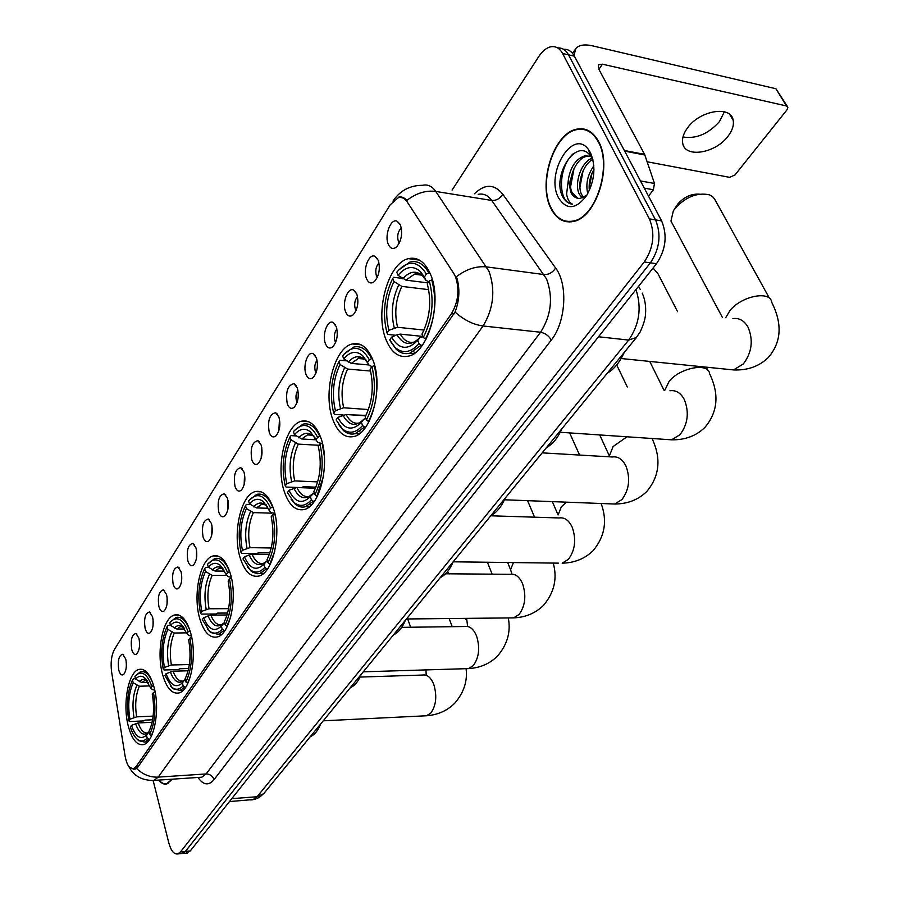 <?xml version="1.0" encoding="UTF-8"?>
<svg xmlns="http://www.w3.org/2000/svg" width="899" height="899" viewBox="0 0 899 899"><rect width="100%" height="100%" fill="white"/><g stroke="black" fill="none" stroke-linecap="round" stroke-linejoin="round"><path stroke-width="1.35" d="M230.234 573.281C225.964 560.279 220.277 554.503 213.175 555.93C200.174 558.661 192.588 595.183 199.814 618.804C203.949 632.267 209.737 638.335 217.153 636.986C230.054 634.593 237.943 596.947 230.234 573.281M372.815 359.825C367.657 347.385 360.802 342.092 352.273 343.957C334.068 347.733 322.64 393.515 332.855 419.642C337.867 432.7 344.856 438.33 353.858 436.521C371.815 433.251 383.817 385.929 372.815 359.825M320.786 437.712C315.942 425.013 309.503 419.53 301.468 421.238C285.298 424.62 275.409 466.839 284.455 492.09C289.152 505.35 295.726 511.16 304.165 509.508C320.168 506.575 330.506 462.974 320.786 437.712M273.465 508.553C268.913 495.686 262.868 490.034 255.316 491.596C240.853 494.63 232.223 533.792 240.291 558.223C244.697 571.607 250.855 577.551 258.777 576.068C273.105 573.405 282.095 533.006 273.465 508.553M190.577 632.638C186.565 619.568 181.227 613.691 174.552 614.983C162.82 617.456 156.089 651.663 162.595 674.531C166.484 688.027 171.9 694.174 178.867 692.972C190.532 690.792 197.499 655.562 190.577 632.638M154.077 687.274C150.313 674.171 145.29 668.215 139.019 669.395C128.366 671.62 122.365 703.805 128.254 725.942C131.895 739.439 136.985 745.653 143.537 744.574C154.122 742.596 160.325 709.491 154.077 687.274M430.284 273.802C424.789 261.699 417.518 256.653 408.461 258.654C387.862 262.913 374.501 312.897 386.121 339.912C391.447 352.7 398.898 358.105 408.472 356.128C428.744 352.487 442.825 300.76 430.284 273.802M366.511 278.679C362.645 269.958 368.77 253.316 374.827 256.26L378.198 260.216C380.446 268.543 379.209 275.645 374.456 281.511C371.175 284.084 368.523 283.14 366.511 278.679M378.996 263.002C375.917 266.362 375.052 270.678 376.423 275.959L377.265 277.454M345.564 311.773C341.912 303.188 347.621 287.174 353.431 289.961L356.802 294.007C358.959 302.21 357.78 309.132 353.251 314.762C350.071 317.235 347.508 316.234 345.564 311.773M357.544 296.625C354.757 299.951 354.015 304.098 355.307 309.076L356.071 310.515M325.404 343.62C321.943 335.17 327.292 319.752 332.855 322.381L336.226 326.528C338.294 334.597 337.159 341.339 332.832 346.756C329.764 349.138 327.292 348.093 325.404 343.62M336.911 329C334.406 332.27 333.765 336.26 334.979 340.946L335.675 342.317M305.986 374.287C302.693 365.96 307.716 351.104 313.043 353.599L316.414 357.824C318.392 365.769 317.313 372.355 313.178 377.558C310.211 379.85 307.818 378.76 305.986 374.287M317.055 360.184C314.807 363.41 314.257 367.23 315.403 371.647L316.021 372.939M287.275 403.853C285.399 391.84 287.624 385.12 293.973 383.682L297.322 387.975C299.221 395.807 298.187 402.235 294.243 407.247C291.366 409.461 289.051 408.326 287.275 403.853M297.929 390.256C295.928 393.414 295.468 397.077 296.535 401.235L297.086 402.426M269.239 432.363C267.419 420.642 269.531 414.079 275.588 412.686L278.926 417.046C280.746 424.766 279.758 431.037 275.971 435.869C273.195 438.004 270.947 436.835 269.239 432.363M279.499 419.271L278.814 430.857M251.821 459.872C250.068 448.421 252.08 442.027 257.867 440.667L261.171 445.095C262.913 452.691 261.969 458.827 258.35 463.491C255.653 465.547 253.484 464.345 251.821 459.872M261.721 447.286L261.171 458.276M235.01 486.438C233.313 475.245 235.235 468.997 240.763 467.682L244.045 472.166C245.708 479.661 244.809 485.651 241.325 490.146C238.718 492.135 236.617 490.899 235.01 486.438M244.573 474.357L244.146 484.73M218.76 512.104C217.131 501.17 218.951 495.057 224.233 493.776L227.492 498.316C229.099 505.699 228.222 511.565 224.885 515.914C222.356 517.835 220.311 516.565 218.76 512.104M228.009 500.529L227.683 510.261M203.05 536.917C201.477 526.218 203.219 520.251 208.276 519.004L211.49 523.589C213.041 530.871 212.209 536.613 208.995 540.816C206.545 542.67 204.556 541.367 203.05 536.917M212.007 525.848L211.771 534.927M187.857 560.92C186.34 550.446 188.003 544.603 192.847 543.401L196.027 548.019C197.51 555.211 196.712 560.841 193.622 564.898C191.24 566.685 189.318 565.359 187.857 560.92M196.533 550.379L196.375 558.762M173.159 584.159C171.687 573.899 173.271 568.179 177.912 566.999L181.059 571.674C182.486 578.765 181.71 584.271 178.744 588.204C176.44 589.935 174.575 588.587 173.159 584.159M181.576 574.146L181.474 581.788M158.909 606.656C157.494 596.599 159.011 591.003 163.461 589.856L166.573 594.565C167.944 601.555 167.203 606.96 164.337 610.769C162.101 612.444 160.292 611.073 158.909 606.656M167.09 597.206L167.045 604.049M145.121 628.457C143.75 618.602 145.2 613.118 149.47 611.994L152.538 616.736C153.864 623.636 153.145 628.94 150.38 632.626C148.211 634.245 146.458 632.851 145.121 628.457M153.066 619.591L153.055 625.558M131.748 649.584C130.422 639.919 131.816 634.548 135.918 633.458L138.929 638.223C140.21 645.033 139.525 650.235 136.862 653.809C134.749 655.382 133.041 653.966 131.748 649.584M139.48 641.369L139.502 646.325M118.769 670.07C117.499 660.596 118.825 655.326 122.77 654.258L125.748 659.057C126.984 665.777 126.31 670.879 123.747 674.351C121.691 675.868 120.039 674.441 118.769 670.07M126.321 662.619L126.343 666.339M388.289 244.27C384.21 235.414 390.762 218.075 397.088 221.199L400.448 225.065C402.808 233.526 401.493 240.82 396.515 246.944C393.11 249.607 390.368 248.72 388.289 244.27M401.325 228.054C397.92 231.436 396.931 235.931 398.381 241.528L399.302 243.067M453.838 273.588L455.456 276.645C459.726 289.433 458.4 301.749 451.5 313.594L136.232 766.42L133.434 768.712C129.557 769.139 126.77 764.903 125.085 755.992L111.633 672.092C110.442 662.799 111.386 655.247 114.465 649.438L390.233 204.747L398.358 197.668C401.786 196.859 404.73 198.263 407.191 201.893L453.838 273.588M598.509 141.413C593.014 131.512 585.766 127.433 576.742 129.175C553.593 133.131 537.591 183.576 550.918 208.366C556.301 218.884 563.763 223.255 573.304 221.48C596.015 218.086 612.826 166.09 598.509 141.413M586.878 129.917L585.507 129.95M456.771 277.813L457.366 279.656C459.951 290.489 459.187 301.277 455.051 312.032L137.738 767.274L134.445 769.6L129.074 766.858M181.362 853.589L185.374 851.443L650.404 262.845C659.742 248.765 661.45 234.448 655.528 219.895L568.505 54.828C565.808 49.928 562.223 47.647 557.74 47.984C562.223 47.647 565.808 49.928 568.505 54.828L655.528 219.895C661.45 234.448 659.742 248.765 650.404 262.845L185.374 851.443L181.362 853.589M582.9 129.366L584.305 129.119M398.56 197.162C401.516 196.409 404.269 197.51 406.831 200.443C416.17 193.184 425.8 190.172 435.734 191.431L489.045 271.397C495.563 290.321 493.573 308.514 483.078 325.977C473.2 324.64 463.862 319.988 455.051 312.032M158.808 780.096C161.359 783.377 164.034 784.67 166.854 783.973L172.372 779.186M153.156 780.579L168.821 842.947C171.012 850.814 173.979 854.477 177.755 853.926L180.485 851.904L644.268 261.957C653.595 247.832 655.304 233.47 649.393 218.884L562.583 53.479C559.605 48.108 555.638 45.894 550.671 46.815C546.345 47.861 542.389 51.074 538.827 56.468L452.073 190.094M568.359 221.457L569.606 221.963M186.217 853.129L190.24 850.982L656.506 263.722C665.867 249.686 667.575 235.414 661.63 220.896L574.394 56.165C571.697 51.288 568.112 49.007 563.628 49.333M569.685 221.48L570.955 221.873M551.154 208.029C556.481 218.446 563.864 222.772 573.304 221.008C595.79 217.648 612.421 166.203 598.262 141.772C592.823 131.973 585.642 127.939 576.709 129.658C553.795 133.558 537.962 183.497 551.154 208.029M587.777 193.656C585.519 184.138 587.541 174.867 593.846 165.832M589.339 190.566C588.598 183.216 590.137 176.159 593.958 169.405M582.069 198.038L579.035 193.633C574.281 183.25 581.057 162.168 591.98 158.235M583.451 197.499L581.372 194.027C576.967 184.183 582.518 164.596 592.868 159.359M592.227 158.707L590.531 155.932C576.956 136.828 552.896 173.664 561.774 194.836L562.313 196.004C564.774 200.882 568.123 203.579 572.36 204.107C569.415 202.646 567.494 199.308 566.595 194.083L568.471 179.013L570.719 192.229C573.034 196.667 576.203 198.724 580.203 198.376L586.384 195.465M568.471 179.013C570.741 166.394 576.248 158.651 584.991 155.774L590.913 156.471M591.688 156.853L592.284 157.213M578.046 198.353L572.011 192.442C566.696 181.115 575.63 157.64 587.339 156.212L589.845 156.066M590.474 152.729L588.384 149.425C572.73 127.669 545.109 173.619 558.493 197.724C566.505 210.299 575.899 209.568 586.665 195.532C594.778 180.643 596.048 166.371 590.474 152.729M588.126 130.467L586.766 130.4M572.36 204.107C558.144 203.691 557.313 167.866 573.214 153.774M570.629 186.464L574.056 168.461M579.911 187.385L583.08 170.81M589.148 188.228L592.014 173.215M724.38 111.779L719.503 121.511C708.356 133.951 696.186 139.109 682.982 136.974M728.01 136.221C732.314 130.569 734.045 125.298 733.202 120.387C731.37 105.205 699.894 110.217 687.578 127.838C683.51 133.389 681.891 138.502 682.712 143.199C684.746 158.359 715.458 153.493 728.01 136.221M648.527 196.139L653.382 189.745L644.28 188.138M573.955 55.39L575.888 48.389C579.102 44.939 584.642 44.096 592.52 45.849L775.927 88.743L787.31 106.34M647.168 161.775L729.64 177.339L735 174.945L786.985 109.835L787.872 107.251L786.49 105.97L602.431 64.189L598.352 64.829L598.588 68.762L644.617 154.381L654.483 183.463L653.382 189.745M159.067 780.074C161.539 783.13 164.124 784.321 166.832 783.636L172.091 779.197M674.025 209.804L677.913 203.882C684.15 196.937 691.275 193.69 699.31 194.15M769.499 298.344L714.536 198.937L712.48 196.533L709.468 194.836C697.377 192.285 685.937 196.769 675.138 208.276L673.351 210.86L670.946 221.008L673.149 225.132M395.796 335.26L387.784 334.45L387.053 333.079C382.3 314.313 384.176 296.108 392.694 278.454L393.953 281.567C386.446 297.311 384.772 313.549 388.907 330.293L397.572 327.281L424.036 330.057M428.699 289.647L401.831 286.388L393.953 281.567M398.021 275.296L396.751 272.183C407.73 259.744 417.608 260.35 426.384 274.004L424.395 276.993L420.372 271.543C413.068 265.171 405.618 266.419 398.021 275.296L405.921 280.14L427.98 282.882L411.877 280.881M428.744 281.735L425.991 280.376L424.395 276.993M607.218 373.254C614.141 369.186 619.793 362.263 624.198 352.487M416.99 273.487L416.181 274.453M416.518 273.532L415.844 274.352L415.192 273.869M413.585 351.689L415.091 352.801M390.571 341.496L396.189 349.295C400.347 353.138 404.932 354.431 409.955 353.161L421.193 345.216L419.046 343.632C410.742 352.768 402.786 354.049 395.155 347.486L396.189 349.295M422.26 345.317L421.193 345.216M392.694 278.454L393.695 277.297L402.168 278.353M426.384 274.004L428.823 272.903C423.732 263.89 417.428 260.26 409.933 262.002L398.336 270.307M428.823 272.903L429.958 273.049M422.912 336.428L400.302 334.125L396.976 334.731L391.616 337.147L389.739 339.934L395.155 347.486M391.616 337.147C398.931 349.486 407.629 350.565 417.72 340.361L419.046 343.632M388.907 330.293L387.053 333.079M417.72 340.361L420.249 337.226L423.069 336.833M432.397 279.915L429.284 280.926C434.442 300.502 432.453 319.336 423.317 337.44L425.474 339.024C435.105 320.066 437.195 300.333 431.734 279.825M425.474 339.024L426.104 339.08M423.317 337.44L421.979 334.158C429.98 318.044 431.745 301.3 427.283 283.904L429.284 280.926M343.227 415.001L334.473 414.394L333.709 413.192C329.45 394.919 331.18 377.67 338.912 361.454L340.036 364.511C333.237 378.985 331.686 394.369 335.394 410.663L343.665 407.775L368.444 409.551M370.579 371.04L347.576 369.051L340.036 364.511M343.721 358.836L342.586 355.779C352.52 344.722 361.42 346.048 369.309 359.724L367.511 362.421L362.657 355.667C356.352 350.419 350.048 351.475 343.721 358.836L351.284 363.387L368.961 364.96M371.928 366.534L369.197 365.387L367.511 362.421M546.48 447.601C552.773 444.095 557.919 437.791 561.931 428.688M365.96 415.372L351.745 414.889M359.578 431.644L360.802 432.599M338.53 424.328L343.384 430.486C347.048 433.689 351.003 434.745 355.251 433.655L364.612 427.07L362.567 425.564C355.656 433.161 348.902 434.228 342.294 428.789L343.384 430.486M365.657 427.137L364.612 427.07M338.912 361.454L339.923 360.263L346.463 360.847M369.309 359.724L371.613 358.69C366.814 349.306 360.859 345.441 353.757 347.07L343.766 354.375M371.613 358.69L372.4 358.768M365.713 415.855L346.115 414.506L337.822 417.394L336.125 419.923L342.294 428.789M337.822 417.394C344.418 429.711 352.262 431.363 361.387 422.361L362.567 425.564M335.394 410.663L333.709 413.192M361.387 422.361L363.971 419.125L365.792 418.586M374.647 365.545L371.905 366.545C376.512 385.57 374.681 403.381 366.421 419.968L368.478 421.474C377.187 404.112 379.108 385.457 374.22 365.511M368.478 421.474L369.051 421.507M366.421 419.968L365.23 416.754C372.467 401.977 374.085 386.132 370.107 369.242L371.905 366.545M677.588 311.695L658.023 273.813L653.067 268.048M315.897 487.179L303.379 486.662L301.525 487.663L286.039 487.044L285.241 485.977C281.409 468.199 283.016 451.815 290.051 436.835L291.074 439.847C284.871 453.22 283.443 467.828 286.781 483.673L294.681 480.898L317.707 481.886M319.123 445.297L298.299 444.117L291.074 439.847M294.434 434.678L301.682 438.97L315.987 439.813L310.56 432.003C305.121 427.643 299.738 428.531 294.434 434.678L293.4 431.666C302.435 421.822 310.503 423.721 317.617 437.363L319.808 436.386C315.279 426.71 309.661 422.642 302.963 424.171L294.142 430.79M321.37 443.432L317.74 442.42L315.987 439.813L317.617 437.363M491.023 515.475C496.776 512.441 501.485 506.676 505.148 498.181M310.312 504.182L311.29 505.002M291.062 499.181L295.22 504.103C298.457 506.811 301.873 507.688 305.491 506.733L313.346 501.226L311.391 499.81C305.581 506.159 299.817 507.058 294.097 502.496L295.22 504.103M314.369 501.271L313.346 501.226M290.051 436.835L291.074 435.622L296.131 435.925M315.437 488.258L296.895 487.505L288.972 490.292L287.433 492.596L294.097 502.496M288.972 490.292C294.939 502.519 302.053 504.642 310.324 496.653L311.391 499.81M286.781 483.673L285.241 485.977M310.324 496.653L314.245 492.809M322.381 443.095L319.954 444.061C324.089 462.569 322.404 479.448 314.897 494.72L316.853 496.147L323.415 476.492M324.37 456.366L322.157 443.083M314.897 494.72L313.83 491.573C320.392 477.953 321.898 462.929 318.313 446.511L319.954 444.061M269.925 552.806L258.654 552.627L256.889 553.57L241.82 553.346L241.022 552.413C237.55 535.096 239.033 519.498 245.483 505.62L246.405 508.576C240.73 520.971 239.404 534.883 242.427 550.3L249.989 547.637L271.251 547.997M271.925 513.172L253.349 512.61L246.405 508.576M249.472 503.856L248.551 500.889C256.788 492.079 264.137 494.45 270.577 508.014L269.093 510.25L263.295 501.586C258.586 497.922 253.979 498.675 249.472 503.856L256.44 507.913L268.205 508.283M274.802 513.385L270.891 512.542L269.093 510.25M440.195 577.675C445.477 575.068 449.792 569.775 453.163 561.808L558.358 563.145M247.573 567.19L252.338 572.045L257.429 573.697L260.047 573.36L266.677 568.741L264.812 567.381C259.89 572.742 254.945 573.495 249.978 569.64L251.124 571.157M267.677 568.752L266.677 568.741M245.483 505.62L246.506 504.384L250.383 504.519M270.577 508.014L272.667 507.092C268.408 497.192 263.115 492.944 256.799 494.36L248.843 500.529M269.397 554.368L251.99 554.11L244.416 556.784L243 558.897L249.978 569.64M244.416 556.784C249.821 568.898 256.305 571.404 263.845 564.302L264.812 567.381M242.427 550.3L241.022 552.413M263.845 564.302L267.306 560.504M274.869 513.655L272.7 514.588C276.42 532.568 274.858 548.626 268.014 562.752L269.88 564.111L274.779 551.143M275.6 517.296L274.791 513.655M268.014 562.752L267.037 559.661C273.038 547.053 274.431 532.781 271.206 516.813L272.7 514.588M227.649 613.039L217.648 613.107L215.962 613.995L201.309 614.107L200.488 613.275C197.342 596.419 198.735 581.529 204.657 568.629L205.5 571.517C200.275 583.058 199.039 596.329 201.781 611.342L209.04 608.769L228.616 608.657M226.986 575.45L212.164 575.349L205.5 571.517M227.593 572.573L229.593 571.685C225.582 561.617 220.603 557.234 214.647 558.549L207.467 564.291C215.03 556.369 221.738 559.133 227.593 572.573L226.233 574.618L220.21 565.269C216.12 562.156 212.153 562.796 208.31 567.19L215.007 571.034L224.671 571.112M231.29 577.315L228.065 576.652L226.233 574.618M393.447 634.896C398.302 632.649 402.28 627.772 405.393 620.276M220.615 567.718L221.3 568.213M207.557 629.255L210.602 632.491L218.378 634.357L224.02 630.457L222.233 629.165C218.03 633.705 213.76 634.346 209.445 631.064L210.602 632.491M224.986 630.446L224.02 630.457M204.657 568.629L205.669 567.381L208.613 567.404M227.087 614.995L210.86 615.118L203.59 617.692L202.297 619.625L209.445 631.064M203.59 617.692C208.534 629.671 214.456 632.48 221.356 626.142L222.233 629.165M201.781 611.342L200.488 613.275M208.31 567.19L207.467 564.291M221.356 626.142L224.447 622.468M231.481 578.147L229.515 579.012C232.886 596.509 231.436 611.803 225.166 624.917L226.953 626.21L230.74 616.793M225.166 624.917L224.278 621.883C229.773 610.185 231.065 596.576 228.155 581.057L229.515 579.012M188.655 668.508L179.924 668.755L178.305 669.586L164.045 669.98L163.225 669.249C160.359 652.831 161.651 638.593 167.113 626.547L167.888 629.39C163.079 640.167 161.921 652.854 164.416 667.463L171.383 664.99L189.363 664.518M186.61 632.851L174.316 633.031L167.888 629.39M188.161 631.795L190.082 630.952C186.295 620.76 181.609 616.264 176.002 617.467L169.709 622.558C176.665 615.422 182.812 618.501 188.161 631.795L186.913 633.671L180.778 623.771C177.215 621.108 173.788 621.659 170.484 625.401L176.923 629.053L184.846 628.952M191.42 636.02L188.768 635.481L186.913 633.671M350.295 687.713C354.779 685.78 358.454 681.273 361.331 674.205M170.63 686.128L173.237 688.803L180.047 690.41L184.868 687.094L183.16 685.847C179.542 689.735 175.844 690.263 172.069 687.454L173.237 688.803M185.812 687.061L184.868 687.094M167.113 626.547L168.124 625.299L170.45 625.277M188.116 670.778L173.058 671.205L166.068 673.688L164.877 675.475L172.069 687.454M166.068 673.688C170.585 685.51 176.013 688.578 182.362 682.892L183.16 685.847M164.416 667.463L163.225 669.249M170.484 625.401L169.709 622.558M182.362 682.892L185.048 679.475M191.701 637.324L189.914 638.099C192.982 655.124 191.622 669.733 185.857 681.948L187.565 683.184L190.543 676.082M185.857 681.948L185.048 678.981C190.105 668.069 191.307 655.068 188.655 639.976L189.914 638.099M152.616 719.784L145.087 720.121L143.548 720.919L129.67 721.549L128.838 720.897C126.22 704.906 127.433 691.264 132.49 679.992L133.198 682.768C128.737 692.859 127.658 705.018 129.939 719.245L136.648 716.851L153.145 716.121M149.931 685.892L139.39 686.24L133.198 682.768M152.695 682.712C149.212 674.34 145.132 670.688 140.435 671.755L134.884 676.295C141.3 669.856 146.953 673.194 151.864 686.319L150.706 688.05L144.548 677.7C141.435 675.407 138.457 675.868 135.592 679.082L141.806 682.566L148.279 682.363M154.752 690.117L152.572 689.657L150.706 688.05M310.346 736.607C314.493 734.944 317.909 730.775 320.572 724.088M136.434 738.461L138.693 740.697L144.672 742.08L148.818 739.248L147.178 738.057C144.042 741.394 140.817 741.844 137.513 739.405L138.693 740.697M149.728 739.192L148.818 739.248M132.49 679.992L133.49 678.745L135.491 678.678M152.122 722.302L138.176 722.942L131.445 725.347L130.344 726.988C132.22 732.955 134.603 737.09 137.513 739.405M151.864 686.319L153.605 685.555M131.445 725.347C135.603 736.989 140.592 740.259 146.447 735.157L147.178 738.057M129.939 719.245L128.838 720.897M135.592 679.082L134.884 676.295M146.447 735.157L148.987 731.865M155.089 691.792L153.459 692.5C156.257 709.053 154.988 723.043 149.661 734.449L151.313 735.64L153.673 730.168M149.661 734.449L148.919 731.55C153.594 721.346 154.718 708.906 152.302 694.23L153.459 692.5M357.251 343.62L356.97 344.407M356.465 344.362L356.779 343.564M136.232 766.42L138.424 766.285M451.5 313.594L454.107 313.886M474.481 193.734C484.876 183.722 494.304 183.879 502.766 194.195L555.627 268.026C568.179 284.298 565.864 322.145 551.256 340.103L214.041 779.658C212.658 775.961 210.006 774.061 206.107 773.949L540.569 332.248C551.289 315.257 553.301 297.502 546.581 278.971L491.719 200.443C487.932 195.274 483.426 193.251 478.201 194.341M214.041 779.658C208.647 785.917 203.309 785.187 198.016 777.455M199.702 777.343L201.814 777.197L206.107 773.949L158.19 777.118L154.055 780.411L151.998 780.546M456.355 276.757C466.244 269.161 476.313 265.879 486.584 266.902L544.041 274.566C548.817 274.723 552.683 272.543 555.627 268.026M136.592 768.488C142.851 774.545 150.054 777.421 158.19 777.118L483.078 325.977L540.569 332.248C545.288 333.158 548.851 335.788 551.256 340.103M502.766 194.195C500.035 198.623 496.36 200.702 491.719 200.443L435.734 191.431C432.059 186.183 427.688 184.149 422.597 185.306C410.259 185.34 400.617 190.285 393.683 200.129L392.975 201.14M180.485 851.904L190.24 850.982M644.268 261.957L656.506 263.722M649.393 218.884L661.63 220.896M562.583 53.479L574.394 56.165M250.742 799.941L252.833 799.773L257.103 796.739L628.659 340.08C639.436 324.539 641.875 307.705 635.975 289.579M598.52 336.765L628.659 340.08L636.481 337.451M642.212 293.096C645.021 299.491 646.123 306.458 645.516 314.021C645.358 318.594 643.583 324.561 640.178 331.922L635.908 338.148L263.699 793.693L257.103 796.739L231.785 798.66M229.47 801.571L254.586 799.436L259.553 797.301L264.362 792.896M640.324 289.545L638.56 286.32M598.903 69.347L602.431 64.189M624.344 150.493L644.617 154.381M786.49 105.97L775.927 88.743M644.886 155.01L624.693 151.144M640.47 180.946L654.483 183.463M732.899 318.594C739.158 317.729 744.192 320.572 748.002 327.112C753.508 340.103 751.957 352.386 743.361 363.938L733.494 369.927L726.381 369.208M725.707 317.695L730.1 310.38C741.844 295.749 770.657 290.31 771.747 302.367C782.602 323.955 781.411 342.373 768.196 357.611C759.059 366.432 747.485 370.534 733.494 369.927L621.142 358.521M401.831 286.388C395.627 299.603 394.212 313.234 397.572 327.281M424.317 276.847L422.361 275.397M421.406 274.892L414.372 274.217L405.921 280.14M396.976 334.731C403.46 345.34 411.124 346.261 419.968 337.507M398.695 285.062C392.189 298.906 390.705 313.178 394.256 327.888M425.991 280.376L422.586 275.824C416.147 270.161 409.551 271.161 402.786 278.814M400.302 334.125C404.022 340.676 408.708 343.339 414.338 342.103M669.935 390.762C675.913 389.919 680.712 392.852 684.341 399.572C689.353 412.304 687.926 423.991 680.049 434.655L671.609 439.825L665.833 439.431M664.799 390.301L669.137 381.322C680.105 367.612 708.648 362.297 709.581 373.658C719.425 394.11 717.863 412.023 704.883 427.418C696.129 435.925 685.027 440.061 671.609 439.825L560.246 432.262M347.576 369.051C341.957 381.21 340.654 394.122 343.665 407.775M366.286 360.196L364.78 359.252M363.926 358.847L358.296 358.51L351.284 363.387M342.912 415.124C348.756 425.721 355.678 427.149 363.668 419.428M344.564 367.837C338.653 380.569 337.294 394.088 340.474 408.393M368.039 363.353L365.028 359.656C359.476 355.004 353.891 355.847 348.261 362.173M346.115 414.506C349.632 421.328 354.071 424.159 359.398 422.979M542.176 452.86L612.241 456.984C617.928 456.164 622.501 459.175 625.962 466.042C630.536 478.493 629.199 489.663 621.962 499.529L614.691 504.024L610.005 503.845M609.837 456.838L609.376 455.928L613.084 446.567L626.929 436.79M652.236 438.51L652.393 439.184C661.349 458.917 659.461 476.369 646.718 491.539C638.279 499.799 627.603 503.957 614.691 504.024L504.451 499.777M298.299 444.117C293.175 455.366 291.973 467.626 294.681 480.898M313.897 435.948L312.313 435.161M312.032 435.06L307.537 434.925L301.682 438.97M293.816 488.146C299.109 498.675 305.379 500.518 312.627 493.686M295.4 443.016C290.006 454.782 288.748 467.626 291.613 481.527M315.055 437.914L313.032 435.745C308.245 431.88 303.491 432.588 298.771 437.858M296.895 487.505C300.21 494.54 304.39 497.507 309.413 496.417M490.764 515.79L559.178 517.959C564.583 517.172 568.921 520.263 572.213 527.219C576.405 539.411 575.158 550.087 568.483 559.268L562.178 563.19C574.618 562.875 584.923 558.695 593.104 550.671C604.847 536.523 607.533 520.802 601.128 503.496M552.334 501.62L558.088 514.981L561.347 506.778L566.471 502.159M253.349 512.61C248.652 523.049 247.54 534.725 249.989 547.637M266.374 505.103L265.565 504.732M264.958 504.53L261.362 504.53L256.44 507.913M249.034 554.75C253.833 565.19 259.541 567.37 266.16 561.302M250.54 511.598C245.618 522.51 244.438 534.736 247.034 548.266M267.261 506.519L265.834 505.103C261.688 501.867 257.62 502.451 253.619 506.879M251.99 554.11C255.114 561.279 259.036 564.358 263.755 563.381M445.567 573.787L510.194 574.304C515.329 573.551 519.453 576.697 522.577 583.732C526.432 595.655 525.263 605.892 519.083 614.444L513.587 617.883L510.452 617.916M511.981 574.135L510.576 569.741L513.419 562.572M212.164 575.349C207.86 585.069 206.815 596.206 209.04 608.769M222.042 568.123L219.176 568.202L215.007 571.034M208.006 615.759C212.389 626.086 217.614 628.536 223.66 623.119M209.467 574.405C204.927 584.575 203.837 596.239 206.186 609.398M223.727 569.449L222.795 568.595C219.199 565.842 215.704 566.348 212.288 570.09M210.86 615.118C213.782 622.366 217.468 625.558 221.896 624.681M401.707 627.356L464.839 626.513C469.705 625.805 473.616 628.997 476.594 636.087C480.145 647.741 479.055 657.574 473.312 665.563L468.491 668.609L465.907 668.687M467.649 626.491L466.615 618.366M174.316 633.031C170.338 642.111 169.36 652.764 171.383 664.99M182.755 626.547L180.474 626.659L176.923 629.053M170.293 671.845C174.305 682.038 179.092 684.723 184.655 679.88M171.698 632.154C167.517 641.661 166.495 652.809 168.63 665.62M183.924 627.378L183.385 626.918C180.261 624.58 177.227 624.996 174.294 628.176M173.058 671.205C175.788 678.498 179.227 681.768 183.385 681.026M360.072 677.071L422.721 675.037C427.34 674.374 431.048 677.599 433.869 684.712C437.15 696.118 436.127 705.569 430.79 713.064L426.542 715.761L424.395 715.874M139.39 686.24C135.715 694.758 134.794 704.962 136.648 716.851M146.661 680.397L144.84 680.532L141.806 682.566M135.513 723.583C139.188 733.64 143.593 736.495 148.728 732.157M136.85 685.431C132.996 694.331 132.029 705.018 133.985 717.481M147.369 680.858L147.155 680.689C144.436 678.678 141.795 679.026 139.266 681.745M138.176 722.942C140.727 730.246 143.952 733.584 147.841 732.966M217.884 555.998L213.175 555.93M361.117 344.811L352.273 343.957M308.604 421.71L301.468 421.238M261.092 491.82L255.316 491.596M178.407 614.961L174.552 614.983M142.188 669.306L139.019 669.395M419.462 260.114L408.461 258.654M377.524 258.822L374.827 256.26M355.959 292.276L353.431 289.961M335.215 324.483L332.855 322.381M315.257 355.498L313.043 353.599M296.041 385.401L293.973 383.682M277.521 414.237L275.588 412.686M259.665 442.072L257.867 440.667M242.438 468.963L240.763 467.682M225.795 494.933L224.233 493.776M209.725 520.049L208.276 519.004M194.195 544.356L192.847 543.401M179.171 567.876L177.912 566.999M164.629 590.654L163.461 589.856M150.56 612.713L149.47 611.994M136.929 634.11L135.918 633.458M123.714 654.854L122.77 654.258M399.954 224.042L397.088 221.199M133.434 768.712L136.558 768.51M200.376 777.298L154.055 780.411C142.154 780.725 133.704 776.017 128.692 766.274M177.755 853.926L187.486 853.005M574.427 221.188L573.304 221.008M587.339 156.212L584.991 155.774M590.531 155.932L588.384 149.425M729.741 114.465L733.202 120.387M572.562 53.378L574.843 49.962M167.933 783.568L166.832 783.636M722.313 317.28L670.946 221.008M421.788 275.161L414.372 274.217C419.181 272.161 423.474 276.341 422.586 275.824L420.372 271.543M414.023 353.543L409.955 353.161M664.001 390.233L649.752 361.42M364.23 359.049L358.296 358.51C357.51 357.386 359.757 357.78 365.028 359.656L362.657 355.667M359.173 433.891L355.251 433.655M707.839 370.276L706.232 367.163M609.376 455.928L599.7 434.947M312.29 435.217L307.537 434.925C306.941 433.992 308.773 434.262 313.032 435.745L310.56 432.003M309.234 506.856L305.491 506.733M627.288 386.952L616.714 364.949M266.093 504.687L265.52 504.665M265.171 504.654L261.362 504.53C260.867 503.755 262.362 503.946 265.834 505.103L263.295 501.586M263.587 573.393L260.047 573.36M579.597 455.063L569.629 432.902M406.46 618.973L513.587 617.883C525.6 617.366 535.568 613.185 543.513 605.353C554.267 592.576 557.504 578.484 553.233 563.077M510.576 569.741L507.654 562.493M222.233 568.224L219.176 568.202C218.749 567.55 219.952 567.674 222.795 568.595L220.21 565.269M221.716 634.312L218.378 634.357M534.557 517.183L527.601 500.664M363.286 671.811L468.491 668.609C480.111 667.901 489.775 663.72 497.507 656.068C507.407 644.426 510.992 631.716 508.272 617.939M466.446 620.647L465.581 618.377M448.623 573.809L447.702 571.393M182.924 626.625L180.474 626.659L183.385 626.918L180.778 623.771M183.182 690.297L180.047 690.41M182.609 617.411L179.598 617.433M492.135 574.158L487.404 562.235M323.258 720.807L426.542 715.761C437.791 714.907 447.185 710.738 454.725 703.243C463.85 692.623 467.637 681.116 466.087 668.71M410.663 627.244L407.697 618.962M146.807 680.476L144.84 680.532L147.155 680.689L144.548 677.7M147.605 741.922L144.672 742.08M146.222 671.598L143.402 671.677M452.197 626.682L449.152 618.534M426.171 674.486L425.969 669.901"/></g></svg>
